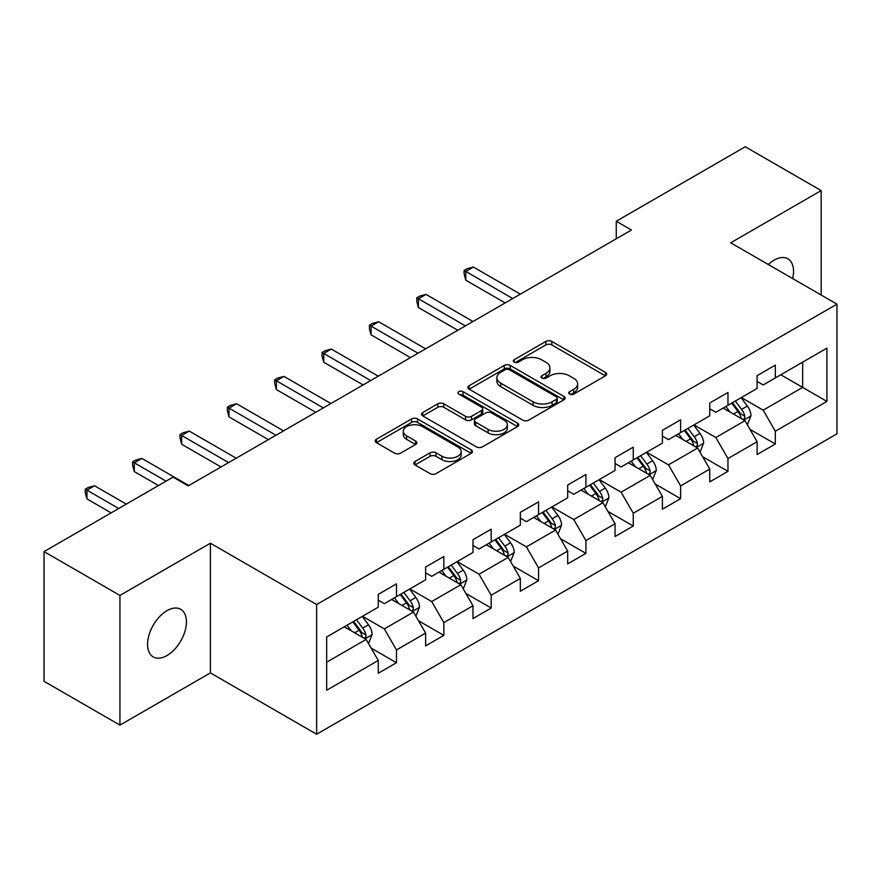 <?xml version="1.0" encoding="UTF-8"?>
<svg xmlns="http://www.w3.org/2000/svg" width="881" height="881" viewBox="0 0 881 881"><rect width="100%" height="100%" fill="white"/><g stroke="black" fill="none" stroke-linecap="round" stroke-linejoin="round"><path stroke-width="1.32" d="M569.6 394.104A2.951 1.707 0 0 0 573.773 394.104L605.434 375.824A4.218 2.434 0 0 0 606.668 374.106A4.218 2.434 0 0 0 605.434 372.388L551.792 341.421A4.218 2.434 0 0 0 545.835 341.421L514.174 359.701A2.951 1.707 0 0 0 513.315 360.902A2.951 1.707 0 0 0 514.174 362.113A2.951 1.707 0 0 0 518.347 362.113L522.444 359.745A13.479 7.786 0 0 1 541.518 359.745L545.989 362.322A13.479 7.786 0 0 1 549.931 367.829A13.479 7.786 0 0 1 545.989 373.335L541.892 375.702A2.951 1.707 0 0 0 541.022 376.903A2.951 1.707 0 0 0 541.892 378.103A2.951 1.707 0 0 0 546.055 378.103L550.151 375.747A13.479 7.786 0 0 1 569.225 375.747L573.696 378.323A13.479 7.786 0 0 1 577.65 383.83A13.479 7.786 0 0 1 573.696 389.336L569.6 391.693A2.951 1.707 0 0 0 568.73 392.904A2.951 1.707 0 0 0 569.6 394.104L569.6 391.693M166.994 655.541A27.476 15.858 120 0 0 184.944 631.336A27.476 15.858 120 0 0 180.726 609.311A27.476 15.858 120 0 0 166.994 610.676A27.476 15.858 120 0 0 149.043 634.893A27.476 15.858 120 0 0 153.25 656.907A27.476 15.858 120 0 0 166.994 655.541M792.658 278.572A27.476 15.858 120 0 0 787.845 258.794A27.476 15.858 120 0 0 774.113 260.159A27.476 15.858 120 0 0 768.32 264.52M415.028 461.501A4.218 2.434 0 0 0 413.795 463.219A4.218 2.434 0 0 0 415.028 464.937L430.071 473.626A4.218 2.434 0 0 0 436.04 473.626L471.192 453.33A4.218 2.434 0 0 0 472.425 451.612A4.218 2.434 0 0 0 471.192 449.883L417.561 418.927A4.218 2.434 0 0 0 411.603 418.927L376.44 439.223A4.218 2.434 0 0 0 375.207 440.94A4.218 2.434 0 0 0 376.44 442.658L394.622 453.153A4.218 2.434 0 0 0 400.58 453.153L415.623 444.465A4.218 2.434 0 0 0 416.856 442.747A4.218 2.434 0 0 0 415.623 441.029L406.615 435.82A11.277 6.508 0 0 1 403.311 431.216A11.277 6.508 0 0 1 410.271 425.204A11.277 6.508 0 0 1 422.55 426.624L457.867 447.008A11.277 6.508 0 0 1 461.159 451.612A11.277 6.508 0 0 1 454.2 457.624A11.277 6.508 0 0 1 441.921 456.204L436.04 452.812A4.218 2.434 0 0 0 430.071 452.812L415.028 461.501L415.028 464.937M210.405 543.203L119.937 595.424L44.05 551.616L44.05 681.31L119.937 725.118L210.405 672.897L316.642 734.236L316.642 604.542L210.405 543.203L210.405 672.897M821.169 295.036L821.169 190.582L730.701 242.804L836.95 304.143L316.642 604.542M821.169 190.582L745.271 146.764L616.26 221.252L616.26 238.773M44.05 551.616L173.061 477.128L188.237 485.894L631.435 230.018L616.26 221.252M522.741 420.127A4.218 2.434 0 0 0 528.699 420.127L563.862 399.831A4.218 2.434 0 0 0 565.095 398.102A4.218 2.434 0 0 0 563.862 396.384L510.231 365.417A4.218 2.434 0 0 0 504.273 365.417L469.11 385.724A4.218 2.434 0 0 0 467.877 387.442A4.218 2.434 0 0 0 469.11 389.16L522.741 420.127M460.014 394.743A2.951 1.707 0 0 1 462.999 395.162L462.999 391.66L517.532 423.133A4.218 2.434 0 0 1 518.766 424.851A4.218 2.434 0 0 1 517.532 426.58L482.37 446.876A4.218 2.434 0 0 1 476.412 446.876L422.781 415.909L422.781 412.473A4.218 2.434 0 0 0 421.547 414.191A4.218 2.434 0 0 0 422.781 415.909M422.781 412.473L437.824 403.784A4.218 2.434 0 0 1 443.782 403.784L465.531 416.339A4.218 2.434 0 0 0 471.489 416.339L481.478 410.579A4.218 2.434 0 0 0 482.711 408.861A4.218 2.434 0 0 0 481.478 407.132L458.825 394.06A2.951 1.707 0 0 1 457.966 392.86A2.951 1.707 0 0 1 459.783 391.285A2.951 1.707 0 0 1 462.999 391.66M316.642 734.236L836.95 433.837L836.95 304.143M371.132 648.097L396.483 662.732L396.483 649.936L425.622 633.109L425.622 645.905L443.837 635.388L443.837 622.592L472.976 605.765L472.976 618.561L491.191 608.044L491.191 595.259L520.341 578.432L520.341 591.228L538.555 580.711L538.555 567.915L567.694 551.088L567.694 563.884L585.909 553.367L585.909 540.571L615.048 523.743L615.048 536.54L633.263 526.023L633.263 513.238L662.402 496.41L662.402 509.207L680.617 498.69L680.617 485.894L709.756 469.066L709.756 481.863L727.97 471.346L727.97 458.549L757.109 441.722L757.109 454.519L775.324 444.002L775.324 431.216L826.929 401.417L826.929 348.138L802.646 362.157L802.646 387.398L826.929 401.417M396.483 662.732L378.268 673.249L378.268 660.453L326.664 690.241L326.664 636.963L378.268 607.174L378.268 594.378L396.483 583.861L396.483 596.657L425.622 579.83L425.622 567.034L443.837 556.517L443.837 569.313L472.976 552.486L472.976 539.701L491.191 529.184L491.191 541.969L520.341 525.153L520.341 512.357L538.555 501.84L538.555 514.636L567.694 497.809L567.694 485.013L585.909 474.496L585.909 487.292L615.048 470.465L615.048 457.68L633.263 447.163L633.263 459.948L662.402 443.132L662.402 430.335L680.617 419.819L680.617 432.615L709.756 415.788L709.756 402.991L727.97 392.474L727.97 405.271L757.109 388.444L757.109 375.658L775.324 365.141L775.324 377.927L826.929 348.138M391.627 599.454L413.486 612.075L384.336 628.902L362.487 616.282M378.268 600.159L384.336 603.661L396.483 596.657M384.336 628.902L396.483 649.936M413.486 612.075L425.622 633.109M438.98 572.121L460.84 584.742L431.701 601.558L409.841 588.948M425.622 572.815L431.701 576.328L443.837 569.313M431.701 601.558L443.837 622.592M460.84 584.742L472.976 605.765M486.334 544.777L508.194 557.398L479.055 574.225L457.195 561.604M472.976 545.482L479.055 548.984L491.191 541.969M479.055 574.225L491.191 595.259M508.194 557.398L520.341 578.432M533.688 517.433L555.548 530.054L526.409 546.881L504.549 534.26M520.341 518.138L526.409 521.64L538.555 514.636M526.409 546.881L538.555 567.915M555.548 530.054L567.694 551.088M581.053 490.1L602.901 502.721L573.762 519.537L551.902 506.927M567.694 490.794L573.762 494.307L585.909 487.292M573.762 519.537L585.909 540.571M602.901 502.721L615.048 523.743M628.406 462.756L650.255 475.377L621.116 492.204L599.256 479.583M615.048 463.461L621.116 466.963L633.263 459.948M621.116 492.204L633.263 513.238M650.255 475.377L662.402 496.41M675.76 435.412L697.62 448.033L668.47 464.86L646.621 452.239M662.402 436.117L668.47 439.619L680.617 432.615M668.47 464.86L680.617 485.894M697.62 448.033L709.756 469.066M723.114 408.079L744.974 420.7L715.835 437.516L693.975 424.906M709.756 408.773L715.835 412.286L727.97 405.271M715.835 437.516L727.97 458.549M744.974 420.7L757.109 441.722M780.786 374.777L802.646 387.398L763.188 410.183L741.328 397.562M757.109 381.44L763.188 384.942L775.324 377.927M763.188 410.183L775.324 431.216M119.937 595.424L119.937 725.118M326.664 662.204L366.133 639.419L344.273 626.798M366.133 639.419L378.268 660.453M749.984 429.366L775.324 444.002M702.62 456.71L727.97 471.346M655.266 484.054L680.617 498.69M607.912 511.398L633.263 526.023M560.558 538.731L585.909 553.367M513.205 566.076L538.555 580.711M465.851 593.42L491.191 608.044M418.497 620.753L443.837 635.388M570.778 394.523L573.696 392.838A13.479 7.786 0 0 0 577.65 387.332L577.65 383.83M549.931 367.829L549.931 371.33A13.479 7.786 0 0 1 545.989 376.837L543.07 378.522M605.368 375.857L551.792 344.923A4.218 2.434 0 0 0 545.835 344.923L515.352 362.52M563.807 399.864L510.231 368.93A4.218 2.434 0 0 0 504.273 368.93L469.166 389.193M556.418 399.313A2.951 1.707 0 0 0 557.277 398.102A2.951 1.707 0 0 0 556.418 396.902L509.339 369.723A2.951 1.707 0 0 0 505.165 369.723L500.849 372.211A13.479 7.786 0 0 0 496.895 377.718A13.479 7.786 0 0 0 500.849 383.224L533.027 401.802A13.479 7.786 0 0 0 552.09 401.802L556.418 399.313L556.418 402.815A2.951 1.707 0 0 0 557.277 401.615L557.277 398.102M496.895 377.718L496.895 381.231A13.479 7.786 0 0 0 500.849 386.726L500.849 383.224M556.418 402.815L552.09 405.315A13.479 7.786 0 0 1 533.027 405.315L500.849 386.726M422.836 415.942L437.824 407.286L437.824 403.784M482.711 408.861L482.711 412.363A4.218 2.434 0 0 1 481.478 414.081L471.489 419.852A4.218 2.434 0 0 1 465.531 419.852L443.782 407.286A4.218 2.434 0 0 0 437.824 407.286M462.999 395.162L517.477 426.613M488.107 429.377A11.277 6.508 0 0 0 500.386 430.787A11.277 6.508 0 0 0 507.346 424.774A11.277 6.508 0 0 0 504.042 420.171L491.609 412.991A4.218 2.434 0 0 0 485.651 412.991L475.663 418.75A4.218 2.434 0 0 0 474.43 420.468A4.218 2.434 0 0 0 475.663 422.186L488.107 429.377L488.107 432.879A11.277 6.508 0 0 0 500.386 434.289A11.277 6.508 0 0 0 507.346 428.276L507.346 424.774M474.43 420.468L474.43 423.97A4.218 2.434 0 0 0 475.663 425.699L475.663 422.186M488.107 432.879L475.663 425.699M461.159 451.612L461.159 455.114A11.277 6.508 0 0 1 454.2 461.126A11.277 6.508 0 0 1 441.921 459.717L436.04 456.314A4.218 2.434 0 0 0 430.071 456.314L415.083 464.97M403.311 431.216L403.311 434.729A11.277 6.508 0 0 0 406.615 439.333L406.615 435.82M415.568 444.498L406.615 439.333M471.137 453.363L417.561 422.428A4.218 2.434 0 0 0 411.603 422.428L376.495 442.691M747.374 424.851L750.975 415.755A11.376 6.563 -120 0 0 747.352 406.064L741.086 397.705M730.162 412.143L725.911 406.46M520.341 294.155L473.372 267.042L465.785 271.425L465.785 280.191L505.154 302.921M743.212 419.675L744.588 418.222L744.841 416.239A11.376 6.563 -120 0 0 741.582 409.401L735.316 401.031M732.463 402.672L739.412 411.956A5.793 3.348 60 0 1 740.469 413.718L744.841 416.239M731.671 403.135L737.937 411.504A11.376 6.563 60 0 1 741.196 418.343M465.785 280.191L464.122 273.969L464.122 270.467L512.742 298.538M464.122 270.467L467.15 268.716L473.372 267.042M700.01 452.195L703.622 443.088A11.376 6.563 -120 0 0 699.999 433.408L693.732 425.038M682.808 439.487L678.546 433.804M472.976 321.499L426.019 294.386L418.431 298.769L418.431 307.535L457.801 330.265M695.858 447.019L697.234 445.566L697.488 443.584A11.376 6.563 -120 0 0 694.228 436.734L687.962 428.375M685.11 430.016L692.059 439.3A5.793 3.348 60 0 1 693.116 441.062L697.488 443.584M684.317 430.479L690.583 438.837A11.376 6.563 60 0 1 693.843 445.687M418.431 307.535L416.757 301.313L416.757 297.8L465.388 325.882M416.757 297.8L419.797 296.049L426.019 294.386M652.656 479.528L656.268 470.432A11.376 6.563 -120 0 0 652.634 460.741L646.379 452.382M635.454 466.831L631.192 461.148M425.622 348.843L378.665 321.73L371.077 326.113L371.077 334.868L410.447 357.598M648.504 474.363L649.881 472.899L650.123 470.917A11.376 6.563 -120 0 0 646.874 464.078L640.608 455.708M637.756 457.36L644.705 466.633A5.793 3.348 60 0 1 645.762 468.395L650.123 470.917M636.963 457.812L643.229 466.181A11.376 6.563 60 0 1 646.489 473.02M371.077 334.868L369.403 328.646L369.403 325.144L418.035 353.226M369.403 325.144L372.443 323.393L378.665 321.73M605.302 506.872L608.914 497.776A11.376 6.563 -120 0 0 605.28 488.085L599.014 479.727M588.101 494.164L583.839 488.481M378.268 376.176L331.311 349.063L323.723 353.446L323.723 362.212L363.093 384.942M601.139 501.696L602.527 500.243L602.769 498.261A11.376 6.563 -120 0 0 599.52 491.422L593.254 483.052M590.402 484.693L597.351 493.977A5.793 3.348 60 0 1 598.408 495.739L602.769 498.261M589.609 485.156L595.875 493.525A11.376 6.563 60 0 1 599.135 500.364M323.723 362.212L322.05 355.99L322.05 352.488L370.681 380.559M322.05 352.488L325.089 350.737L331.311 349.063M557.948 534.216L561.56 525.12A11.376 6.563 -120 0 0 557.926 515.429L551.66 507.06M540.736 521.508L536.485 515.826M330.915 403.52L283.957 376.407L276.37 380.79L276.37 389.556L315.739 412.286M553.786 529.04L555.173 527.587L555.415 525.605A11.376 6.563 -120 0 0 552.156 518.755L545.901 510.396M543.048 512.037L549.997 521.321A5.793 3.348 60 0 1 551.043 523.083L555.415 525.605M542.255 512.5L548.522 520.858A11.376 6.563 60 0 1 551.77 527.708M276.37 389.556L274.696 383.334L274.696 379.821L323.327 407.903M274.696 379.821L277.735 378.07L283.957 376.407M510.595 561.549L514.207 552.453A11.376 6.563 -120 0 0 510.573 542.773L504.306 534.404M493.382 548.852L489.131 543.17M283.561 430.864L236.604 403.751L229.005 408.134L229.005 416.889L268.375 439.619M506.432 556.385L507.808 554.92L508.062 552.938A11.376 6.563 -120 0 0 504.802 546.099L498.536 537.729M495.695 539.381L502.644 548.654A5.793 3.348 60 0 1 503.69 550.416L508.062 552.938M494.902 539.833L501.168 548.202A11.376 6.563 60 0 1 504.417 555.041M229.005 416.889L227.342 410.667L227.342 407.165L275.973 435.247M227.342 407.165L230.37 405.414L236.604 403.751M463.241 588.893L466.853 579.797A11.376 6.563 -120 0 0 463.219 570.106L456.953 561.748M446.028 576.185L441.777 570.503M236.207 458.197L189.239 431.084L181.651 435.467L181.651 444.233L221.021 466.963M459.078 583.718L460.455 582.264L460.708 580.282A11.376 6.563 -120 0 0 457.448 573.443L451.182 565.073M448.33 566.725L455.29 575.998A5.793 3.348 60 0 1 456.336 577.76L460.708 580.282M447.537 567.177L453.803 575.546A11.376 6.563 60 0 1 457.063 582.385M181.651 444.233L179.988 438.011L179.988 434.509L228.608 462.58M179.988 434.509L183.017 432.758L189.239 431.084M415.876 616.237L419.488 607.141A11.376 6.563 -120 0 0 415.865 597.45L409.599 589.081M398.675 603.529L394.424 597.847M188.842 485.541L141.885 458.428L134.297 462.811L134.297 471.577L158.492 485.541M411.724 611.062L413.101 609.608L413.354 607.626A11.376 6.563 -120 0 0 410.094 600.776L403.828 592.417M400.976 594.058L407.925 603.342A5.793 3.348 60 0 1 408.982 605.104L413.354 607.626M400.183 594.521L406.449 602.879A11.376 6.563 60 0 1 409.709 609.729M134.297 471.577L132.624 465.355L132.624 461.842L166.08 481.158M132.624 461.842L135.663 460.091L141.885 458.428M368.522 643.571L372.134 634.474A11.376 6.563 -120 0 0 368.511 624.794L362.245 616.425M351.321 630.873L347.059 625.191M126.313 504.119L94.531 485.772L86.944 490.155L86.944 498.91L111.138 512.885M364.371 638.406L365.747 636.941L366 634.959A11.376 6.563 -120 0 0 362.741 628.12L356.475 619.75M353.622 621.402L360.571 630.675A5.793 3.348 60 0 1 361.628 632.437L366 634.959M352.829 621.854L359.096 630.223A11.376 6.563 60 0 1 362.355 637.062M86.944 498.91L85.27 492.688L85.27 489.186L118.726 508.502M85.27 489.186L88.309 487.435L94.531 485.772M573.696 392.838L573.696 389.336M541.892 378.103L541.892 375.702M545.989 376.837L545.989 373.335M514.174 362.113L514.174 359.701M545.835 344.923L545.835 341.421M551.792 344.923L551.792 341.421M605.434 375.824L605.434 372.388M469.11 389.16L469.11 385.724M504.273 368.93L504.273 365.417M510.231 368.93L510.231 365.417M563.862 399.831L563.862 396.384M533.027 405.315L533.027 401.802M552.09 405.315L552.09 401.802M443.782 407.286L443.782 403.784M465.531 419.852L465.531 416.339M471.489 419.852L471.489 416.339M481.478 414.081L481.478 410.579M517.532 426.58L517.532 423.133M430.071 456.314L430.071 452.812M436.04 456.314L436.04 452.812M441.921 459.717L441.921 456.204M415.623 444.465L415.623 441.029M376.44 442.658L376.44 439.223M411.603 422.428L411.603 418.927M417.561 422.428L417.561 418.927M471.192 453.33L471.192 449.883M743.85 420.05L750.909 415.975M741.582 409.401L747.352 406.064M733.488 414.07L737.937 411.504M696.497 447.383L703.556 443.308M694.228 436.734L699.999 433.408M686.134 441.403L690.583 438.837M649.132 474.727L656.191 470.652M646.874 464.078L652.634 460.741M638.78 468.747L643.229 466.181M601.778 502.071L608.837 497.996M599.52 491.422L605.28 488.085M591.426 496.091L595.875 493.525M554.424 529.404L561.483 525.329M552.156 518.755L557.926 515.429M544.073 523.424L548.522 520.858M507.071 556.748L514.13 552.673M504.802 546.099L510.573 542.773M496.708 550.768L501.168 548.202M459.717 584.092L466.776 580.017M457.448 573.443L463.219 570.106M449.354 578.112L453.803 575.546M412.363 611.425L419.422 607.35M410.094 600.776L415.865 597.45M402 605.445L406.449 602.879M365.009 638.769L372.057 634.694M362.741 628.12L368.511 624.794M354.647 632.789L359.096 630.223"/></g></svg>
